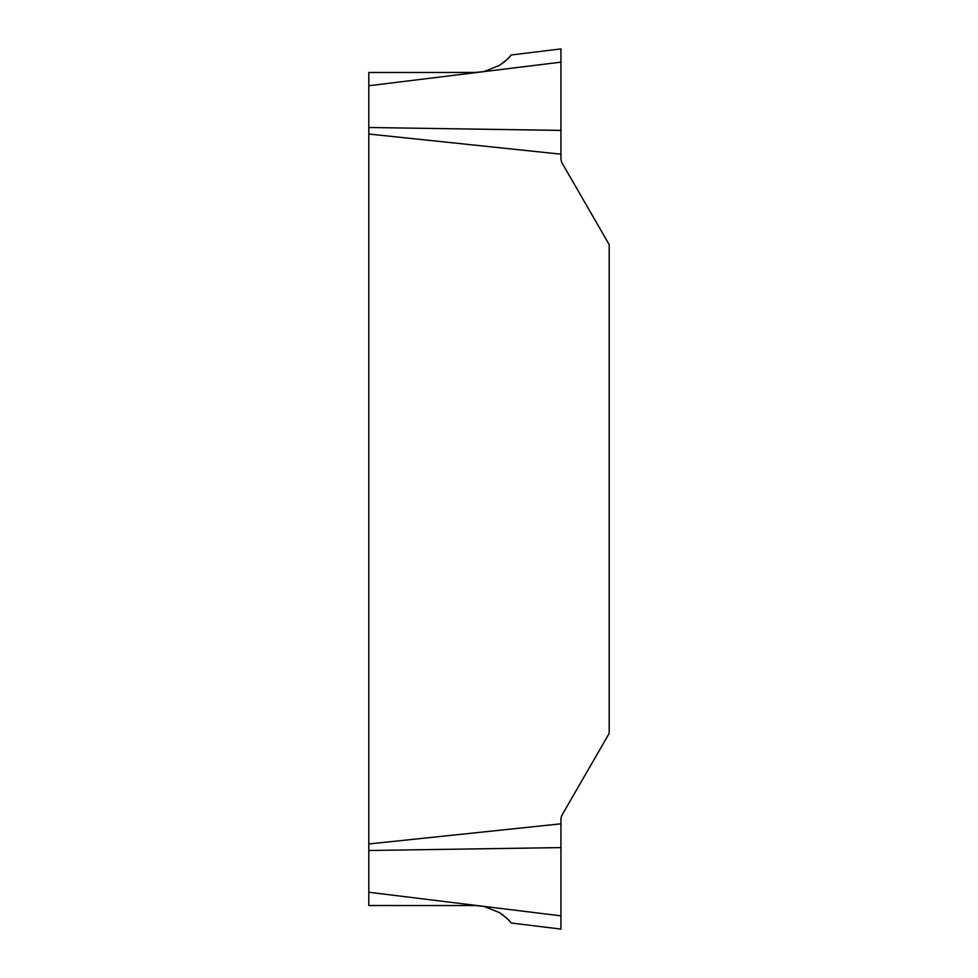 <?xml version="1.0" encoding="UTF-8"?>
<svg xmlns="http://www.w3.org/2000/svg" width="978" height="978" viewBox="0 0 978 978"><rect width="100%" height="100%" fill="white"/><g stroke="black" fill="none" stroke-linecap="round" stroke-linejoin="round"><path stroke-width="1.47" d="M560.944 819.784L560.944 823.818L368.804 843.965L368.804 134.035L560.944 154.182L560.944 158.216A10.575 10.575 0 0 0 562.362 163.509L609.196 244.622L609.196 733.378L562.362 814.491A10.575 10.575 0 0 0 560.944 819.784M503.511 915.445L499.355 912.535L483.817 906.374L560.944 915.848L560.944 847.596L368.804 850.493L368.804 892.254L477.044 905.542L368.804 905.506L368.804 892.254M560.944 847.596L560.944 823.818M368.804 843.965L368.804 850.493M368.804 85.746L368.804 72.494L477.044 72.458L368.804 85.746L368.804 127.507L560.944 130.404L560.944 62.152L483.817 71.626L499.355 65.465C506.201 60.416 510.125 56.932 511.115 55.012L560.944 48.9L560.944 62.152M368.804 127.507L368.804 134.035M560.944 154.182L560.944 130.404M560.944 915.848L560.944 929.1L511.115 922.987C510.137 921.08 506.213 917.596 499.355 912.535M442.215 72.482L368.938 72.482M503.511 62.555L505.822 60.612M507.582 58.949L508.804 57.69M509.514 56.92L511.115 55.012M483.817 71.626L477.044 72.458M474.782 72.482L484.061 71.59M368.938 905.518L442.215 905.518M509.514 921.08L508.804 920.31M507.582 919.051L505.822 917.388M477.044 905.542L483.817 906.374M484.049 906.41L474.782 905.494"/></g></svg>

